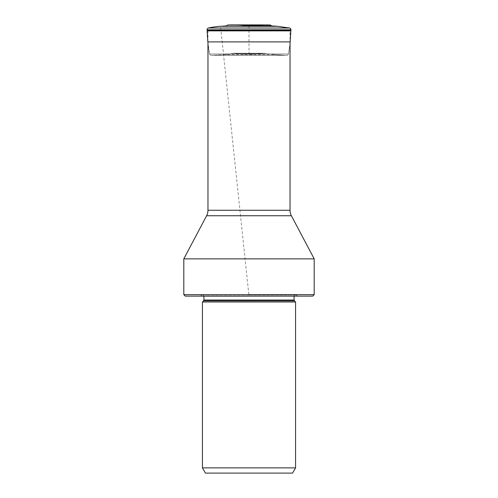 <?xml version="1.0" encoding="UTF-8"?>
<svg xmlns="http://www.w3.org/2000/svg" width="498" height="498" viewBox="0 0 498 498"><rect width="100%" height="100%" fill="white"/><g stroke="black" fill="none" stroke-linecap="round" stroke-linejoin="round"><path stroke-width="0.37" stroke-dasharray="2.49 1.87" d="M208.463 28.019L289.537 28.019L277.461 26.288M252.274 25.902L245.726 25.902M257.765 25.323L240.235 25.323L257.765 25.323A77.812 77.812 90 0 1 265.895 24.9L232.105 24.9L240.235 25.323A77.812 77.812 -90 0 0 236.183 25.006L263.355 25.006L249 26.245L240.235 25.323L249 26.245L249 54.12L248.651 54.133L249.349 54.133C250.892 54.002 249.106 54.55 259.663 53.74L264.257 53.255L274.585 54.618L285.584 55.322A5.808 5.808 0 0 0 285.752 55.328L212.248 55.328A5.808 5.808 0 0 0 212.416 55.322A5.808 5.808 0 0 1 212.248 55.328L286.667 55.359A1.762 1.762 0 0 0 288.442 53.996M288.442 53.983L209.558 53.983L288.442 53.983L290.035 43.731L288.442 53.983M211.333 55.359A1.762 1.762 0 0 1 209.558 53.983A1.762 1.762 0 0 0 211.333 55.359L286.667 55.359L211.333 55.359M264.264 53.255L233.736 53.255A76.854 76.854 90 0 1 223.415 54.618L212.416 55.322L285.584 55.322L212.416 55.322L223.415 54.618L274.585 54.618L223.415 54.618A76.854 76.854 0 0 0 233.736 53.255L264.264 53.255L251.534 54.164L238.337 53.74C248.894 54.55 247.108 54.002 248.651 54.133L251.534 54.164M233.743 53.255L238.337 53.74L259.663 53.74L238.337 53.74L233.736 53.255M249.349 54.133L248.651 54.133L249.349 54.133M292.556 473.1L205.444 473.1M295.569 467.877L202.431 467.877M202.431 301.987L295.569 301.987M249 294.654L202.331 294.654L249 294.654M249 296.123L200.377 296.123L297.623 296.123L249 296.123L220.533 26.288L277.467 26.288M312.732 296.123L185.268 296.123M314.194 294.654L183.806 294.654M183.806 258.867L314.194 258.867M290.035 43.724L290.035 30.073L207.965 30.073L290.035 30.073M207.965 41.894L207.965 30.073M240.235 25.323A77.812 77.812 0 0 0 232.105 24.9M209.558 53.983A77.906 77.906 -90 0 1 207.828 41.894A77.906 77.906 0 0 0 209.558 53.983L207.828 41.894L290.172 41.894M290.882 30.708L207.118 30.708M290.869 30.876L207.131 30.876M203.551 300.867L294.449 300.867M294.1 300.033L203.9 300.033M249 295.831L203.9 295.831L249 295.831M249 294.997L296.503 294.997L249 294.997M206.608 215.752L291.392 215.752M290.035 210.262L207.965 210.262M211.276 55.359L286.724 55.359L211.276 55.359M285.584 55.322L274.585 54.618M203.9 296.123L202.723 294.654M294.1 296.123L295.277 294.654M297.623 296.123L295.669 294.654M200.377 296.123L202.331 294.654"/><path stroke-width="0.75" d="M207.118 30.708A5.827 5.827 0 0 0 207.131 30.876L207.828 41.894L207.131 30.876A5.827 5.827 0 0 1 207.118 30.708L290.882 30.708L290.913 29.799L207.087 29.799L207.118 30.708L207.087 29.799L290.913 29.799A1.762 1.762 0 0 0 289.55 28.019A1.762 1.762 0 0 0 289.537 28.019L208.463 28.019A1.762 1.762 0 0 0 207.087 29.799L207.087 29.799A1.762 1.762 0 0 1 208.463 28.019A77.7 77.7 90 0 1 220.539 26.288L277.461 26.288M289.55 28.019L277.467 26.288L271.41 25.902L252.274 25.902M245.726 25.902L271.41 25.902A1.762 1.762 0 0 0 269.972 25.006L228.028 25.006A1.762 1.762 0 0 0 226.59 25.902L220.533 26.288A77.7 77.7 0 0 0 208.463 28.019M220.533 26.288L226.59 25.902A1.762 1.762 0 0 1 228.028 25.006L236.183 25.006A77.812 77.812 -90 0 0 228.028 25.006A77.812 77.812 0 0 1 232.105 24.9L264.637 24.9L257.765 25.323M265.895 24.9A77.812 77.812 90 0 1 269.972 25.006L265.895 24.9M290.882 30.708A5.827 5.827 0 0 1 290.869 30.876L290.035 43.724L290.172 41.894L207.828 41.894L207.131 30.876L290.869 30.876M202.431 467.877L205.444 473.1L292.556 473.1L295.569 467.877L295.569 301.987L202.431 301.987L202.431 467.877L295.569 467.877M314.194 294.654L183.806 294.654L185.268 296.123L312.732 296.123L314.194 294.654L314.194 258.867L183.806 258.867L206.608 215.752A11.734 11.734 0 0 0 207.965 210.262L207.965 41.894M314.194 258.867L291.392 215.752L206.608 215.752M207.965 210.262L290.035 210.262A11.734 11.734 0 0 0 291.392 215.752M290.035 210.262L290.035 43.724M263.355 25.006L269.972 25.006M203.551 300.867L203.9 300.033L294.1 300.033L294.449 300.867L203.551 300.867L202.431 301.987M289.537 28.019C290.116 28 290.577 28.591 290.913 29.799M207.828 41.894L207.131 30.876M294.449 300.867L295.569 301.987M203.9 300.033L203.9 296.123M294.1 300.033L294.1 296.123M183.806 294.654L183.806 258.867"/></g></svg>
